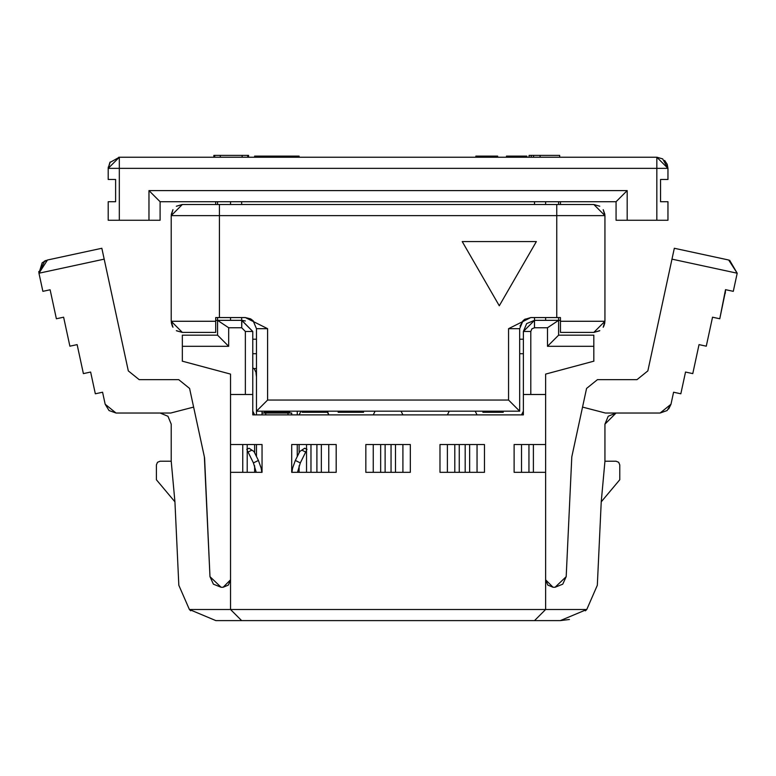 <?xml version="1.0" encoding="UTF-8"?>
<svg xmlns="http://www.w3.org/2000/svg" width="776" height="776" viewBox="0 0 776 776"><rect width="100%" height="100%" fill="white"/><g stroke="black" fill="none" stroke-linecap="round" stroke-linejoin="round"><path stroke-width="1.16" d="M604.94 321.274L604.94 215.621L604.94 321.274L560.456 321.274L560.456 332.39L560.456 321.274L604.94 321.274L593.824 332.39L560.456 332.39L593.824 332.39L604.94 321.274L603.195 327.259M182.137 332.39L176.346 330.644M171.215 215.621L171.215 321.274L171.215 215.621L219.414 215.621L171.215 215.621L182.341 204.505L171.215 215.621L172.97 209.636M593.824 332.39L599.45 330.867M603.835 326.104L604.843 322.719M171.312 322.69L172.689 326.803M604.882 214.438L603.262 209.743M182.341 204.505L219.414 204.505L182.341 204.505L176.385 206.232M558.604 201.721L558.604 204.505L558.604 201.721M558.604 317.568L558.604 335.174L558.604 317.568M616.066 201.721L160.099 201.721L616.066 201.721L627.183 190.605L148.973 190.605L160.099 201.721L160.099 220.258L160.099 201.721L148.973 190.605L627.183 190.605L627.183 220.258L656.835 220.258L656.835 157.237L667.961 168.363L662.665 158.886L656.835 157.237L119.32 157.237L656.835 157.237L656.835 168.363L119.32 168.363L667.961 168.363L667.961 179.479L667.961 168.363L656.835 168.363L656.835 220.258L627.183 220.258L627.183 190.605L616.066 201.721L616.066 220.258L616.066 201.721M217.561 335.174L217.561 317.568L217.561 335.174L228.677 346.3L228.677 327.763L217.561 320.342L241.656 320.342L241.656 317.568L241.656 320.342L252.772 331.468L252.772 414.879L252.772 331.468L241.831 320.352L241.714 327.763L228.677 327.763L228.677 346.3L217.561 335.174L182.341 335.174L217.561 335.174M217.561 204.505L217.561 201.721L217.561 204.505M560.456 320.342L558.604 320.342L547.487 327.763L547.487 346.3L558.604 335.174L593.824 335.174L558.604 335.174L547.487 346.3L547.487 327.763L558.604 320.342L560.456 320.342M534.509 320.342L558.604 320.342L534.509 320.342L534.509 317.568L534.451 327.763L547.487 327.763L534.48 327.763L531.89 328.849L530.803 331.468L530.803 394.489L545.625 394.489L545.625 374.1L593.931 361.15L545.625 374.1L545.625 394.489L530.803 394.489L530.803 331.468L531.89 328.849L534.48 327.763L534.509 320.342L526.642 323.602L523.383 331.468L534.509 320.342M230.53 320.342L230.53 317.568L230.53 320.342M230.53 204.505L230.53 201.721L230.53 204.505M241.656 204.505L241.656 201.721L241.656 204.505M252.772 339.199L256.478 339.199L252.772 339.199M519.678 339.199L523.383 339.199L519.678 339.199M534.509 204.505L534.509 201.721L534.509 204.505M545.625 320.342L545.625 317.568L545.625 320.342M545.625 204.505L545.625 201.721L545.625 204.505M108.281 167.034L108.203 168.363L108.281 167.034L108.203 168.363L119.32 168.363L108.203 168.363L108.203 179.479L108.203 168.363L119.32 157.237L119.32 220.258L148.973 220.258L148.973 190.605L148.973 220.258L160.099 220.258L108.203 220.258L119.32 220.258L119.32 157.237L109.843 162.533L108.203 168.363L110.211 161.98M559.671 155.384L559.671 157.237L559.671 155.384L540.096 155.384L540.096 157.237L540.096 155.384L533.568 155.384L533.568 157.237L533.568 155.384L531.269 155.384L531.269 157.237L531.269 155.384L529.077 155.384L529.077 157.237L529.077 155.384L559.671 155.384M519.503 156.121L507.077 156.121L507.077 157.237L507.077 156.121L506.447 156.121L506.447 157.237L506.447 156.121L519.503 156.121L519.503 157.237L519.503 156.121L523.848 156.121L523.848 157.237L523.848 156.121L519.503 156.121M526.846 156.121L526.846 157.237L526.846 156.121L525.381 156.121L525.381 157.237L525.381 156.121L523.848 156.121L526.846 156.121M497.668 156.121L497.668 157.237L497.668 156.121L490.936 156.121L490.936 157.237L490.936 156.121L490.286 156.121L490.286 157.237L490.286 156.121L475.863 156.121L475.863 157.237L475.863 156.121L497.668 156.121M254.625 157.237L254.625 156.121L254.625 157.237M299.109 156.121L299.109 157.237L299.109 156.121L254.625 156.121L299.109 156.121M560.456 201.721L560.456 204.505L560.456 201.721M215.699 204.505L215.699 201.721L215.699 204.505M213.875 157.237L213.875 155.384L213.875 157.237M248.562 155.384L248.562 157.237L248.562 155.384L247.738 155.384L247.738 157.237L247.738 155.384L242.141 155.384L242.141 157.237L242.141 155.384L220.297 155.384L220.297 157.237L220.297 155.384L214.7 155.384L214.7 157.237L214.7 155.384L213.875 155.384L248.562 155.384M217.561 320.342L215.699 320.342L217.561 320.342L228.677 327.763L241.714 327.763L241.656 320.342L217.552 320.342M560.456 321.274L560.456 317.568L560.456 321.274M593.824 361.131L593.824 346.3L547.487 346.3L593.824 346.3L593.824 335.174L593.824 361.131M616.066 220.258L627.183 220.258L616.066 220.258M667.961 220.258L656.835 220.258L667.961 220.258L667.961 201.721L660.551 201.721L660.551 179.479L667.961 179.479L660.551 179.479L660.551 201.721L667.961 201.721L667.961 220.258M252.772 353.71L256.478 353.71L252.772 353.71M519.678 353.71L523.383 353.71L519.678 353.71M523.383 394.489L523.383 331.468L530.803 331.468L523.383 331.468L523.383 394.489L530.803 394.489L523.383 394.489L523.383 414.879L523.383 394.489M664.654 160.448L667.195 164.279L667.961 168.363M664.46 168.344L663.296 168.363M661.298 168.363L658.902 168.363M118.689 157.256L119.32 157.237M119.32 161.767L119.32 167.335M219.414 204.505L593.824 204.505L219.414 204.505L219.414 215.621L219.414 204.505M182.341 335.174L182.341 346.3L228.677 346.3L182.341 346.3L182.341 361.15L182.341 335.174M182.224 361.15L230.53 374.1L230.53 394.489L245.361 394.489L245.361 331.468L241.714 327.763L245.361 331.468L252.772 331.468L245.361 331.468L245.361 394.489L252.772 394.489L230.53 394.489L230.53 444.532L262.045 444.532L262.045 472.332L230.53 472.332L230.53 609.5L545.625 609.5L545.625 472.332L545.625 609.5L534.509 620.616L545.625 609.5L586.772 609.5L597.326 585.279L601.235 501.839L604.94 461.216L604.94 424.142L616.066 413.026L608.2 416.275L604.94 424.142L604.94 461.216L601.235 501.839L597.326 585.279L586.772 609.5L230.53 609.5L230.53 374.1L182.224 361.15M215.699 317.568L215.699 332.39L215.699 317.568L219.414 317.568L215.699 317.568M225.118 325.386L218.58 321.031M604.94 215.621L556.751 215.621L556.751 317.568L560.456 317.568L530.803 317.568L556.751 317.568L556.751 204.505L556.751 215.621L604.94 215.621L593.824 204.505L604.94 215.621L603.195 209.636M545.625 394.489L545.625 472.332L514.119 472.332L514.119 444.532L545.625 444.532L545.625 394.489M534.48 323.786L534.451 327.734M534.451 327.763L531.89 328.849L530.803 331.468M115.614 179.479L115.614 201.721L108.203 201.721L108.203 220.258L108.203 201.721L115.614 201.721L115.614 179.479L108.203 179.479L115.614 179.479L115.614 201.721M242.199 320.362L245.361 320.983M523.383 414.879L252.772 414.879L523.383 414.879M410.32 444.532L410.32 472.332L365.835 472.332L365.835 444.532L410.32 444.532L365.835 444.532L365.835 472.332L410.32 472.332L410.32 444.532M291.698 444.532L336.183 444.532L336.183 472.332L291.698 472.332L291.698 444.532L291.698 472.332L336.183 472.332L336.183 444.532L291.698 444.532M484.466 472.332L439.982 472.332L439.982 444.532L484.466 444.532L484.466 472.332L484.466 444.532L439.982 444.532L439.982 472.332L484.466 472.332M254.625 414.879L252.772 411.173L254.625 414.879M523.383 411.173L521.53 414.879L523.383 411.173M171.283 214.438L172.903 209.743M182.176 204.505L176.346 206.251M219.414 215.621L556.751 215.621L219.414 215.621L219.414 317.568L219.414 215.621M593.824 204.505L599.78 206.232M245.391 317.568L219.414 317.568L245.361 317.568L267.604 328.685L267.604 400.047L508.561 400.047L508.561 328.685L530.803 317.568L508.561 328.685L508.561 400.047L267.604 400.047L256.478 411.173L256.478 328.685L267.604 328.685L245.361 317.568L250.541 318.839M182.341 332.39L171.215 321.274L215.699 321.274L171.215 321.274L182.341 332.39L215.699 332.39L182.341 332.39L176.705 330.867M604.853 322.69L603.466 326.803M593.989 332.39L599.809 330.644M525.274 319.043L523.975 319.906L520.017 325.969M545.625 444.532L514.119 444.532L514.119 472.332L545.625 472.332L545.625 444.532M533.393 444.532L533.393 472.332L533.393 444.532M571.796 456.87L566.189 576.655L555.082 587.257L553.045 587.257L545.625 579.837L547.798 585.085L553.045 587.257L555.082 587.257L566.189 576.655L571.796 456.87L582.543 407.09L571.796 456.87M660.551 179.479L660.551 201.721M230.53 472.332L262.045 472.332L262.045 444.532L230.53 444.532L230.53 472.332M585.511 610.722L586.772 609.5L560.301 620.616L215.864 620.616L189.392 609.5L178.829 585.279L174.93 501.839L171.215 461.216L171.215 424.142L167.965 416.275L160.099 413.026L167.965 416.275L171.215 424.142L171.215 461.216L174.93 501.839L178.829 585.279L189.392 609.5L230.53 609.5L241.656 620.616L560.301 620.616L586.772 609.5L585.395 610.828M299.109 414.879L300.962 411.173L299.109 414.879M475.193 411.173L477.046 414.879L475.193 411.173M449.246 411.173L447.393 414.879L449.246 411.173M401.056 411.173L402.909 414.879L401.056 411.173M375.109 411.173L373.256 414.879L375.109 411.173M327.472 412.279L328.772 414.879L327.482 411.173L327.482 412.279L326.764 412.279L326.764 411.173L326.764 412.279L327.472 412.279M519.678 328.685L519.678 411.173L508.561 400.047L519.678 411.173L519.678 328.685L508.561 328.685L519.678 328.685L522.966 320.798L524.683 319.402L530.803 317.568M477.046 444.532L477.046 472.332L477.046 444.532M521.53 472.332L521.53 444.532L521.53 472.332M447.393 472.332L447.393 444.532L447.393 472.332M402.909 444.532L402.909 472.332L402.909 444.532M373.256 472.332L373.256 444.532L373.256 472.332M328.772 444.532L328.772 472.332L328.772 444.532M299.109 472.332L299.109 465.726L299.109 472.332M299.109 452.806L299.109 444.532L299.109 452.806M254.625 444.532L254.625 452.806L254.625 444.532M254.625 465.726L254.625 472.332L254.625 465.726M172.321 326.104L171.312 322.719M230.53 579.837L223.119 587.257L221.082 587.257L209.976 576.655L204.583 457.879L193.622 407.09L204.369 456.87L209.976 576.655L213.4 584.173L221.082 587.257L223.119 587.257L228.357 585.085L230.53 579.837M215.864 620.616L189.392 609.5L215.864 620.616L241.656 620.616L230.53 609.5L189.392 609.5L190.721 610.79M242.762 472.332L242.762 444.532L242.762 472.332M171.215 321.274L172.97 327.259M256.478 411.173L519.678 411.173L256.478 411.173L267.604 400.047L267.604 328.685L256.478 328.685L256.478 411.173M253.073 320.663L256.478 328.685M536.361 241.569L499.288 305.783L462.224 241.569L536.361 241.569L462.224 241.569L499.288 305.783L536.361 241.569M528.951 472.332L528.951 444.532L528.951 472.332M555.082 587.257L562.755 584.173L566.189 576.655M560.301 620.616L569.429 619.481M725.512 291.048L719.779 318.761L712.533 317.2L706.276 346.183L699.03 344.622L692.774 373.615L685.528 372.043L680.833 393.791L673.578 392.22L670.988 404.248L660.114 413.026L605.387 413.026L582.543 407.09L586.569 388.436L582.543 407.09L605.387 413.026L660.114 413.026L667.098 410.553L670.988 404.248L673.578 392.22L680.833 393.791L685.528 372.043L692.774 373.615L699.03 344.622L706.276 346.183L712.533 317.2L719.779 318.761L725.512 289.661L733.291 291.339L737.2 273.22L671.977 259.145L647.853 370.889L636.98 379.658L597.442 379.658L586.569 388.436L597.442 379.658L636.98 379.658L647.853 370.889L671.977 259.145L737.2 273.22L733.291 291.339L725.512 289.661L725.259 293.406M247.214 444.532L247.214 472.332L247.214 444.532M380.667 444.532L380.667 472.332L380.667 444.532M385.119 472.332L385.119 444.532L385.119 472.332M395.498 444.532L395.498 472.332L395.498 444.532M391.046 444.532L391.046 472.332L391.046 444.532M321.351 472.332L321.351 444.532L321.351 472.332M316.909 444.532L316.909 472.332L316.909 444.532M306.53 472.332L306.53 444.532L306.53 472.332M310.972 472.332L310.972 444.532L310.972 472.332M454.804 444.532L454.804 472.332L454.804 444.532M459.256 472.332L459.256 444.532L459.256 472.332M469.635 444.532L469.635 472.332L469.635 444.532M465.183 444.532L465.183 472.332L465.183 444.532M189.586 388.436L193.622 407.09L170.769 413.026L116.041 413.026L170.769 413.026L193.622 407.09L189.586 388.436L178.722 379.658L139.185 379.658L128.312 370.889L104.188 259.145L38.965 273.22L42.874 291.339L50.12 289.778L56.376 318.761L63.622 317.2L69.888 346.183L77.134 344.622L83.391 373.615L90.637 372.043L95.332 393.791L102.578 392.22L105.177 404.248L109.057 410.553L116.041 413.026L105.177 404.248L102.578 392.22L95.332 393.791L90.637 372.043L83.391 373.615L77.134 344.622L69.888 346.183L63.622 317.2L56.376 318.761L50.12 289.778L42.874 291.339L38.965 273.22L104.188 259.145L128.312 370.889L139.185 379.658L178.722 379.658L189.586 388.436M619.772 479.752L601.235 501.839L619.772 479.752L619.772 464.921L618.685 462.302L616.066 461.216L604.94 461.216L616.066 461.216L618.685 462.302L619.772 464.921L619.772 479.752M670.988 404.248L668.669 409M264.199 412.279L264.199 411.173L264.199 412.279L266.022 412.279L266.022 411.173L266.022 412.279L267.943 412.279L267.943 411.173L267.943 412.279L273.375 412.279L273.375 411.173L273.375 412.279L288.905 412.279L288.905 411.173L288.905 412.279L289.69 412.279L289.69 411.173L289.69 412.279L264.199 412.279M302.097 412.279L302.097 411.173L302.097 412.279L302.795 412.279L302.795 411.173L302.795 412.279L314.784 412.279L314.784 411.173L314.784 412.279L326.764 412.279L302.097 412.279L302.087 411.173L302.087 412.279M338.161 412.279L338.161 411.173L338.161 412.279L338.161 411.173L338.161 412.279L338.86 412.279L338.86 411.173L338.86 412.279L350.859 412.279L350.859 411.173L350.859 412.279L362.838 412.279L362.838 411.173L362.838 412.279L363.537 412.279L363.546 411.173L363.546 412.279L338.161 412.279M482.905 412.279L482.905 411.173L482.905 412.279L483.467 412.279L483.467 411.173L483.467 412.279L493.061 412.279L493.061 411.173L493.061 412.279L502.644 412.279L502.644 411.173L502.644 412.279L503.197 412.279L503.197 411.173L503.217 412.279L503.217 411.173L503.217 412.279L482.905 412.279L482.905 411.173L482.905 412.279M160.099 461.216L171.215 461.216L160.099 461.216L157.48 462.302L156.393 464.921L156.393 479.752L174.93 501.839L156.393 479.752L156.393 464.921L157.48 462.302L160.099 461.216M728.674 260.009L737.2 273.22L728.674 260.009L674.325 248.271L671.977 259.145L674.325 248.271L728.674 260.009L737.2 273.22L729.634 260.261M42.438 262.579L47.482 260.009L101.84 248.271L104.188 259.145L101.84 248.271L47.482 260.009L38.965 273.22L38.8 271.503M44.183 261.299L45.949 260.455M44.63 261.056L38.965 273.22L42.137 262.851M256.478 444.532L256.478 456.56L256.478 444.532M297.256 456.56L297.256 444.532L297.256 456.56M265.751 414.879L265.751 413.026L265.751 414.879M287.993 413.026L287.993 414.879L287.993 413.026L291.698 413.026L262.016 413.026L262.045 414.879L262.016 413.026M256.245 472.332L253.422 462.913L247.214 450.342L253.422 462.913L258.408 460.449L261.124 468.035L261.842 472.332L261.124 468.035L258.408 460.449L254.004 451.535L258.408 460.449L253.422 462.913L256.245 472.332M291.892 472.332L292.62 468.035L295.336 460.449L292.62 468.035L291.892 472.332L292.62 468.035L295.336 460.449L299.74 451.535L304.677 448.237L306.995 449.391L304.677 448.237L299.74 451.535L295.336 460.449L300.322 462.913L297.489 472.332L300.322 462.913L305.686 452.049L300.322 462.913L295.336 460.449M249.067 448.237L254.004 451.535L251.919 450.138L248.048 452.049L251.919 450.138L249.067 448.237L246.739 449.391L249.067 448.237L250.823 449.411M301.825 450.138L305.686 452.049L306.53 450.342L305.686 452.049L301.825 450.138L303.241 449.188M261.842 472.332L261.124 468.035L258.408 460.449M291.698 413.026L291.679 414.879M262.045 414.879L262.036 411.231M256.478 411.474L256.478 414.879M256.022 373.275L256.478 376.864M297.256 411.173L297.266 413.026L297.256 411.173M297.266 414.879L297.256 411.697M254.159 368.542L255.886 372.247M252.772 367.775L253.655 368.542L256.478 368.542L252.772 368.542L253.655 368.542L252.772 367.775M656.981 157.237L662.733 158.925M108.203 168.363L109.891 162.465M522.976 320.798L524.896 319.256M250.842 319.014L253.238 320.837M262.084 413.026L262.094 411.173M256.478 411.358L256.449 413.026M297.266 413.026L297.256 411.387"/></g></svg>
